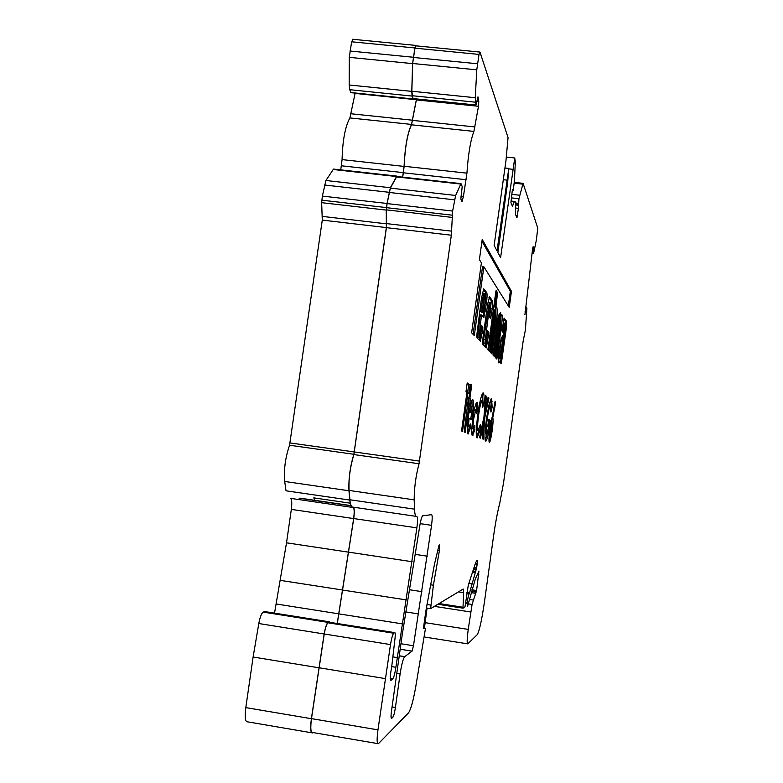 <?xml version="1.0" encoding="UTF-8"?>
<svg xmlns="http://www.w3.org/2000/svg" width="783" height="783" viewBox="0 0 783 783"><rect width="100%" height="100%" fill="white"/><g stroke="black" fill="none" stroke-linecap="round" stroke-linejoin="round"><path stroke-width="1.17" d="M483.571 343.776L483.64 339.568L489.267 302.492M484.755 343.923L489.62 305.899L490.383 302.63L490.344 306.897L489.121 316.665L490.687 318.681L492.213 308.688L492.527 300.926L489.61 296.708L487.74 303.55L482.984 337.63L482.749 344.354L486.331 347.897L488.739 333.675L488.788 332.295L487.173 330.436L484.755 343.923M477.62 337.502L480.067 315.97L480.341 314.825L481.662 314.981M478.844 337.659L481.379 316.136L481.692 314.981L483.894 317.418L486.38 303.55C487.134 297.677 487.261 294.036 486.772 292.627L483.718 288.819L481.476 298.215L476.769 335.408L476.994 337.884L480.41 341.124L482.719 329.809L482.817 326.922L481.281 325.239L478.844 337.659M494.67 307.005L496.314 294.007L495.825 291.775M495.854 307.151L497.587 292.773L496.138 290.503L495.854 291.55L487.887 349.727L489.434 351.332L489.718 350.236L495.61 309.999L490.412 350.98L490.364 352.301L491.881 353.847L496.911 318.27C497.45 309.921 497.156 306.163 496.001 306.995L495.854 307.151M501.619 337.551L498.595 359.935M499.76 358.839L500.64 356.891L503.293 336.788L499.76 358.839L498.634 358.692M503.352 334.85L501.14 338.295L498.585 354.513L498.791 362.921L500.122 361.208L500.073 362.441L501.306 363.733L506.258 328.86L506.748 321.539L504.193 318.133L502.011 329.712L501.952 330.984L503.263 332.667L504.937 323.144L503.352 334.85M498.487 361.893L498.791 361.188M524.884 314.512L526.391 307.396L526.89 308.443L525.393 330.005L523.073 341.613L503.518 483.042L499.711 503.469C497.548 511.573 495.433 522.897 493.368 537.461L484.442 602.019C481.79 620.097 479.392 630.981 477.239 634.68L467.754 643.871C466.844 643.812 467.001 638.997 468.234 629.405L472.08 604.466L476.602 590.519L478.951 571.022L475.33 578.999L467.51 606.541L467.118 602.665L468.792 593.416L469.134 594.091L469.526 592.976L476.671 567.832L477.64 560.266L476.563 560.794L475.095 564.269L468.293 585.165L465.014 606.825L463.115 608.185L462.998 607.246L463.673 592.672L463.213 589.022L430.621 608.645L433.4 585.214L439.41 550.518L439.635 544.919L439.038 545.144L434.438 564.386L425.835 611.151L423.446 628.24L425.306 628.632L425.286 629.61L415.646 687.317C413.13 701.274 410.723 709.829 408.423 712.99L378.385 743.703C376.887 744.114 376.74 739.495 377.954 729.864L390.492 644.575C391.52 638.409 392.586 634.621 393.692 633.222L394.671 632.605C395.268 632.458 395.405 634.171 395.092 637.724L391.617 667.586C390.061 675.426 389.817 679.693 390.864 680.398L392.792 678.841C393.898 677.354 394.935 673.497 395.885 667.292L416.879 527.859C417.77 520.803 417.74 516.986 416.791 516.389L416.556 516.418C415.421 516.477 414.745 514.059 414.53 509.165L414.178 499.848C414.178 488.191 415.793 476.152 419.032 463.742L451.341 235.213L452.633 211.058L455.628 195.456L461.001 183.633L462.195 186.55L460.854 199.009L462.009 201.554L463.428 196.406L466.932 173.17C468.234 154.045 470.563 140.128 473.911 131.397L478.491 106.282L478.765 101.438L477.963 96.847L475.956 105.108L475.261 97.718L476.778 69.844L479.02 54.409L479.989 52.138L508.05 137.593L506.014 160.27L494.142 245.412L497.029 250.863L508.803 168.404L507.678 182.194L497.88 252.478L500.601 257.627L514.744 157.97L515.331 162.159L514.431 180.638L513.335 189.809L513.168 190.514L512.65 189.437L512.16 191.59L510.917 202.68L512.513 206.213L514.343 201.437C515.488 200.428 515.87 203.913 515.508 211.899L515.586 214.581L516.937 217.811L518.424 208.347L518.933 198.716L523.093 183.388L537.764 228.059L536.355 240.146L533.791 252.4L532.988 253.809L533.585 246.89L532.998 246.909L532.548 249.141L524.962 314.551M475.878 105.108L412.964 98.629L411.848 91.249L412.661 63.492L414.941 48.155L416.067 45.854M413.209 98.668L412.083 96.074L411.77 91.376L412.582 63.619L414.892 47.959L415.704 45.404L416.321 45.874M350.99 92.658L349.698 89.683L349.169 84.995L349.287 57.345L351.636 41.793L353.055 39.316M350.226 503.175L313.807 497.871L314.962 500.523M298.44 499.505L299.85 498.135L350.882 505.583M311.565 732.761L247.673 721.867C245.255 722.122 244.629 717.375 245.803 707.617L253.115 657.025L258.801 623.532C259.985 617.249 261.424 613.432 263.137 612.091L265.124 611.64M274.53 613.128L286.519 542.805L291.335 509.39C292.147 502.657 291.805 498.967 290.287 498.321L352.115 507.355M337.219 623.493L353.662 518.571C354.503 511.798 354.317 508.108 353.094 507.501L352.781 507.511C351.283 507.521 350.295 505.045 349.805 500.083L286.03 490.814L284.699 481.476C283.72 469.634 285.345 457.556 289.553 445.233L322.283 220.111L321.647 202.68L322.361 196.093L325.934 180.501L333.215 169.5L334.419 169.177M340.742 169.882L342.083 159.605C342.592 140.402 345.195 126.513 349.903 117.93L355.139 93.089M477.884 414.129C479.578 402.452 481.212 395.444 482.778 393.095L483.336 392.929C484.051 393.643 484.266 396.864 483.982 402.619L482.68 407.6L481.888 400.69C480.86 402.354 479.793 406.974 478.697 414.54C477.473 423.828 477.278 429.074 478.129 430.268L480.312 424.64L480.077 430.572L477.062 437.961C475.731 436.337 476.005 428.389 477.884 414.129M472.883 418.151C474.185 409.323 475.438 404.077 476.651 402.393L477.141 402.256C477.777 402.628 477.953 405.291 477.669 410.253L476.485 413.463L475.819 409.724L473.735 418.611C472.971 424.494 472.883 427.724 473.47 428.301L474.821 425.286L474.88 429.769L472.462 435.691C471.376 434.741 471.513 428.888 472.883 418.151M472.775 399.594C473.842 401.111 473.656 407.317 472.208 418.22L471.992 419.747L469.115 418.386C468.498 423.642 468.469 426.52 469.007 427.038L470.348 423.965L470.642 427.508L468.019 434.046C466.922 432.891 467.069 426.901 468.469 416.067C469.741 407.229 471.014 401.787 472.276 399.751L472.531 399.565M499.75 319.875L500.445 316.812L500.366 320.736L495.267 357.42L496.862 359.074L501.59 325.023C502.412 318.152 502.471 314.717 501.756 314.727L500.689 315.529L500.65 312.525L498.468 315.5L492.977 355.022L494.621 356.745L499.75 319.875L498.575 319.728L499.388 316.684M499.877 361.325L498.781 361.178L499.877 361.325M402.178 634.964L419.815 525.599C420.725 520.284 421.636 517.025 422.546 515.84L431.59 514.646C432.402 515.204 432.392 518.767 431.56 525.324L413.473 645.75L412.073 651.133L404.654 656.702C403.079 658.846 401.562 664.61 400.113 673.997L395.415 707.489C394.622 712.647 393.771 715.887 392.86 717.208L391.637 718.403C390.893 718.579 390.834 716.181 391.471 711.199L402.178 634.964M532.988 253.809L531.99 253.692M466.981 392.117L466.012 391.5L467.206 382.956L470.035 384.913L468.86 393.311L467.921 392.714L462.528 431.374L461.549 431.002L466.981 392.117M468.479 397.627L468.939 397.911L470.857 384.179L471.767 384.815L469.869 398.469L470.446 398.821L469.457 405.927L468.87 405.594L465.131 432.353L464.182 431.991L468.479 397.627M482.22 239.461L479.402 259.604L481.408 262.824L471.63 332.804L474.292 335.574L483.894 266.807L509.234 307.406L511.465 291.374L482.22 239.461M489.864 429.622L495.13 401.199L495.267 404.752L492.761 417.77C493.339 418.983 493.133 423.309 492.155 430.738C491.225 437.149 490.354 441.025 489.532 442.375L489.316 442.454C488.709 441.436 488.895 437.159 489.864 429.622M491.558 398.704L492.164 407.199L490.931 412.064L490.207 406.015C489.287 407.414 488.298 411.721 487.241 418.934C486.096 427.88 485.92 432.862 486.713 433.88L488.807 427.166L487.692 426.627L488.7 419.385L490.618 420.412L490.383 422.106C488.886 432.431 487.466 438.715 486.116 440.956L485.685 441.123C484.491 439.684 484.765 432.167 486.517 418.562L489.003 404.733L491.274 398.664M479.539 437.736L483.992 416.703L485.499 395.63L486.38 396.237L485.372 410.184L488.073 397.421L488.925 398.009L484.873 417.182L483.297 439.146L482.416 438.813L483.493 423.701L480.459 438.079L479.539 437.736M424.337 628.436L427.038 608.088M313.024 732.575L312.544 732.927C310.567 733.26 310.176 728.513 311.389 718.696L324.152 633.985C325.288 627.643 326.57 623.777 327.999 622.377L329.242 621.8L329.897 622.338M425.306 637.147L424.288 636.589M253.115 657.025L318.652 667.742M402.638 177.154L404.067 166.417C404.977 147.135 407.463 133.139 411.525 124.428L416.487 99.001M349.805 500.083L348.964 490.755C348.464 478.902 350.099 466.746 353.857 454.277L386.352 227.579L386.283 210.098L387.037 203.472L390.355 187.734L396.57 176.537L397.754 176.615M322.361 196.093L387.037 203.472M467.451 643.822L425.032 637.098L424.327 636.295M424.376 628.436L427.078 608.097M377.651 743.586L312.613 732.496C310.675 732.829 310.303 728.2 311.477 718.628L324.24 633.985C325.327 627.868 326.56 624.139 327.94 622.788L329.555 622.279M337.287 623.503L353.74 518.561C354.542 512.327 354.445 508.549 353.466 507.208M416.204 516.369L352.839 507.11C351.361 507.12 350.383 504.673 349.903 499.769L349.061 490.442C348.572 478.795 350.177 466.834 353.867 454.58L386.42 227.657L386.371 209.864L387.096 203.59L390.345 188.116L396.57 176.919L397.51 176.586M402.716 177.164L404.155 166.27C405.046 147.233 407.503 133.413 411.515 124.81L416.556 99.01M506.307 157.06L514.744 157.97M508.979 168.893L512.904 169.324M504.937 167.983L508.803 168.404M503.303 179.708L506.885 180.11M387.096 203.59L452.633 211.058M393.174 656.927L397.255 657.583M318.75 667.713L385.177 678.577M430.474 584.774L433.4 585.214M469.575 599.504L473.294 600.081M467.118 383.641L470.035 384.913M468.704 384.737L467.598 392.674M466.913 392.577L467.921 392.714M500.415 362.803L505.152 328.723L506.258 328.86M505.152 328.723L505.632 321.392L506.748 321.539M498.986 361.208L500.122 361.208M502.363 331.522L503.909 323.007M505.632 321.392L503.86 318.857M502.206 336.661L503.283 336.798L502.197 336.651M493.584 355.658L498.575 319.728M500.689 315.529L499.525 315.383L499.505 314.091M495.835 358.007L500.445 324.876L501.59 325.023M500.445 324.876L501.042 315.216M488.465 350.334L494.523 309.862M490.902 352.869L495.717 318.123L495.57 307.112M479.411 340.409L481.428 329.643L480.977 326.12M482.945 316.528L485.088 303.393C485.842 297.52 485.969 293.879 485.48 292.46L483.375 289.446M483.698 293.508L480.889 310.058L481.379 312.221L482.729 312.378L483.003 311.243L484.843 293.645L482.201 310.225L482.69 312.388M482.592 297.853L483.904 298.02M485.382 347.084L487.496 333.519L486.928 331.415M490.98 317.595L489.737 317.438L491.284 300.78L488.984 297.481M468.449 397.842L468.939 397.911M470.789 384.688L471.767 384.815M468.606 397.862L469.869 398.469M468.547 398.293L470.446 398.821M469.134 398.645L468.185 405.506M467.891 405.467L468.87 405.594M471.572 412.895L470.926 418.053L472.208 418.22M470.926 418.053L470.769 419.169M468.175 418.259L469.115 418.386M467.402 426.158L469.007 427.038M469.32 426.872L470.642 427.508M469.36 427.342L467.549 433.263M471.934 400.289L472.09 407.003M469.086 411.946L472.002 412.954L471.875 406.631L470.084 411.956L472.002 412.954M470.7 406.592L469.986 407.072M469.105 411.829L470.084 411.956M469.81 407.943L470.974 408.1M476.309 402.902L476.426 410.086L477.669 410.253M475.017 409.617L474.234 410.135M472.834 418.494L473.735 418.611M471.895 427.371L472.218 428.135L473.47 428.301M473.617 428.311L473.637 429.603L474.88 429.769M473.637 429.603L471.983 434.908M482.504 393.477L482.778 402.462L483.982 402.619M481.163 400.593L479.91 402.178M477.845 414.432L478.697 414.54M476.397 428.017L476.906 430.102L478.129 430.268M478.912 429.378L478.873 430.415L480.077 430.572M478.873 430.415L476.602 437.325M508.314 305.928L510.35 291.247L481.966 241.291M510.35 291.247L511.465 291.374M473.089 334.331L482.543 266.651L483.894 266.807M494.464 404.645L495.267 404.752M491.969 417.662L492.761 417.77M491.881 418.132L491.763 424.298M491.46 430.65L492.155 430.738M489.218 435.24L490.285 435.387L488.974 441.025M490.755 424.21L491.724 424.337L490.285 435.387L491.548 430.033L491.724 424.337M490.735 424.161L491.822 424.308M489.884 429.495L490.589 429.583M490.784 399.183L491.078 401.092L492.223 401.239M491.078 401.092L491.029 407.043L492.164 407.199M489.512 405.917L488.504 406.945M486.478 418.836L487.241 418.934M485.098 432.05L485.558 433.723L486.713 433.88M488.641 419.805L490.618 420.412M489.483 420.256L489.248 421.959L490.383 422.106M489.248 421.959L488.484 427.009M487.31 433.263L485.245 440.418M485.46 396.12L486.38 396.237M484.471 410.067L485.372 410.184M487.975 397.881L488.925 398.009M485.147 410.155L484.119 415.019M483.923 417.055L484.873 417.182M483.571 418.699L483.219 423.662M482.543 423.574L483.493 423.701M483.64 339.568L484.902 339.724M477.669 333.098L478.99 333.264M494.69 305.624L495.903 305.771M498.712 361.286L499.838 361.433M465.807 603.38L467.079 603.576M466.913 592.584L469.526 592.976M460.854 196.112L463.428 196.406M412.935 98.55L475.858 105.02M532.078 252.958L533.017 253.075M424.239 622.524L468.234 629.405M245.803 707.617L311.389 718.696M258.801 623.532L324.152 633.985M263.303 612.012L328.136 622.289M264.644 611.562L329.242 621.8M341.515 165.8L403.441 172.651M342.083 159.605L404.067 166.417M349.903 117.93L411.525 124.428M351.264 113.789L412.739 120.239M355.091 93.422L416.38 99.725M276.145 603.977L338.833 613.852M280.412 580.389L342.925 590.069M286.519 542.805L348.875 552.211M291.335 509.39L353.662 518.571M284.699 481.476L348.964 490.755M289.553 445.233L353.857 454.277M290.121 442.953L354.376 451.967M322.283 220.111L386.352 227.579M322.469 216.411L386.606 223.85M321.647 202.68L386.283 210.098M321.764 200.184L386.45 207.583M324.465 185.003L389.034 192.285M325.934 180.501L390.355 187.734M333.215 169.5L396.57 176.537M396.893 176.469L397.48 176.537M350.755 92.531L412.866 98.922M349.698 89.683L412.083 96.074M349.169 84.995L411.77 91.376M349.287 57.345L412.582 63.619M349.884 51.012L413.228 57.247M351.636 41.793L414.892 47.959M532.567 249.004L533.507 249.111M514.225 183.193L522.604 184.122M511.779 194.35L519.579 195.221M511.289 197.864L518.933 198.716M515.459 202.973L518.297 203.286M515.566 204.02L518.238 204.324M515.615 204.931L518.591 205.263M515.645 208.033L518.424 208.347M515.977 215.57L517.397 215.726M511.867 205.087L512.894 205.205M414.941 48.155L479.02 54.409M413.277 57.443L477.444 63.756M412.661 63.492L476.778 69.844M411.848 91.249L475.261 97.718M412.152 95.712L475.34 102.181M476.681 101.222L478.765 101.438M416.429 99.901L478.491 106.282M412.788 120.406L475.036 126.954M411.515 124.81L473.911 131.397M404.155 166.27L466.932 173.17M403.49 172.808L466.218 179.738M396.57 176.919L460.766 184.054M390.345 188.116L455.628 195.456M389.092 192.442L454.531 199.822M386.518 207.661L452.055 215.168M386.371 209.864L451.879 217.371M386.694 223.625L451.683 231.161M386.42 227.657L451.341 235.213M354.454 451.977L419.561 461.118M353.867 454.58L419.032 463.742M349.061 490.442L414.178 499.848M349.903 499.769L414.53 509.165M353.74 518.561L416.879 527.859M348.954 552.191L412.122 561.724M342.993 590.108L406.318 599.915M338.912 613.882L402.413 623.885M391.833 666.627L395.885 667.292M390.198 678.43L392.782 678.851L390.198 678.421M329.183 622.221L394.671 632.605M328.077 622.71L393.8 633.134M324.24 633.985L390.492 644.575M311.477 718.628L377.954 729.864M437.364 550.214L439.41 550.518M426.989 604.496L430.63 605.063M426.383 607.99L430.523 608.636M458.466 591.879L463.673 592.672M439.087 603.546L462.998 607.246M437.873 604.28L463.056 608.176M475.389 563.32L477.522 563.643M475.203 563.907L477.434 564.24M474.155 567.45L476.671 567.832M473.803 568.654L476.133 569.006M473.539 569.525L475.878 569.877M473.098 571.003L475.526 571.375M472.795 572.04L475.222 572.402M469.115 583.452L471.728 583.854M465.914 602.479L467.118 602.665M477.542 574.096L478.844 574.301M471.924 589.805L476.602 590.519M471.562 591.234L476.27 591.958L471.562 591.234M476.035 592.114L471.513 591.429L476.064 592.095M471.219 592.653L475.487 593.308M468.508 603.908L472.08 604.466M434.418 606.355L470.652 611.983M525.432 307.063L526.753 307.23M526.391 307.406L525.403 307.279L526.391 307.396M525.305 308.052L526.235 308.159M524.874 311.967L525.755 312.074M420.158 523.651L431.56 525.324M415.127 554.364L427.234 556.184M409.372 589.716L421.89 591.645M405.76 611.915L418.308 613.882M400.945 643.743L413.473 645.75M400.172 649.244L412.054 651.153M399.252 655.782L404.713 656.653M396.775 673.449L400.113 673.997M392.068 706.932L395.415 707.489M391.03 716.905L392.86 717.208M500.454 362.578L501.56 362.725M503.136 325.963L504.262 326.11M502.373 331.532L503.489 331.669M501.697 337.424L502.794 337.561M501.453 338.413L502.578 338.55M493.662 313.004L494.876 313.161M488.504 350.089L489.718 350.236M496.363 292.627L497.587 292.773M496.314 294.007L497.528 294.154M495.717 318.123L496.911 318.27M495.639 318.808L496.833 318.955M490.941 352.624L492.135 352.781M481.525 326.756L482.817 326.922M481.428 329.643L482.719 329.809M480.889 333.509L482.181 333.666M485.48 292.46L486.772 292.627M485.088 303.393L486.38 303.55M483.943 311.634L485.235 311.791M480.067 315.97L481.379 316.136M480.84 311.546L482.152 311.712M480.889 310.058L482.201 310.225M488.357 305.742L489.62 305.899M487.545 332.139L488.788 332.295M487.496 333.519L488.739 333.675M486.135 343.277L487.378 343.434M491.284 300.78L492.527 300.926M490.98 308.531L492.213 308.688M461.471 201.495L462.009 201.554M412.915 99.03L350.98 92.668M327.999 622.377L263.137 612.091M396.873 176.106L333.568 169.079M415.704 45.404L352.546 39.267M350.96 505.779L299.458 498.262M514.304 182.37L522.907 183.32M510.898 201.045L514.343 201.437M415.685 45.815L479.666 52.04M396.854 176.508L461.001 183.633M327.94 622.788L393.692 633.222M466.854 593.113L468.792 593.416M400.172 649.224L412.073 651.133M399.242 655.831L404.654 656.702M503.812 322.997L504.937 323.144M499.28 316.675L500.445 316.812M494.396 309.853L495.61 309.999M480.341 314.825L481.653 314.991M483.532 293.488L484.843 293.645M489.121 302.473L490.383 302.63M468.547 433.851L467.715 433.733M471.601 406.71L470.309 406.543M475.819 409.724L474.557 409.548M472.932 435.514L472.169 435.407M481.888 400.69L480.664 400.534M477.591 437.775L476.749 437.658M490.207 406.015L489.062 405.858M486.116 440.956L485.421 440.868"/></g></svg>
